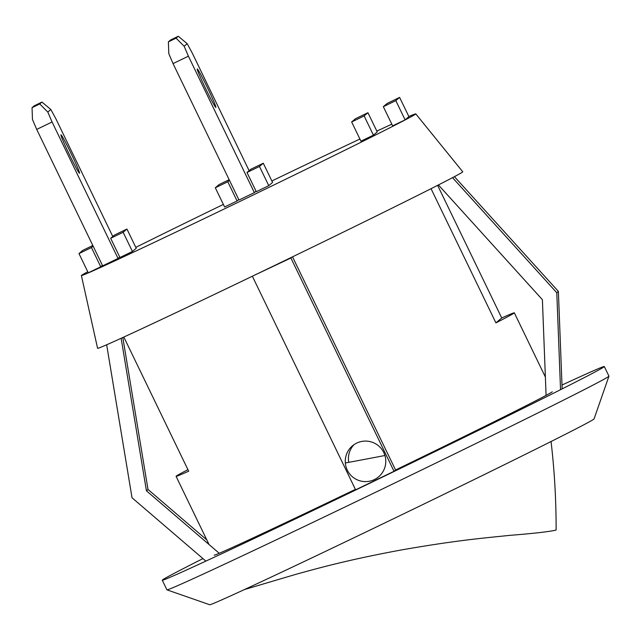 <?xml version="1.0" encoding="UTF-8"?>
<svg xmlns="http://www.w3.org/2000/svg" width="641" height="641" viewBox="0 0 641 641"><rect width="100%" height="100%" fill="white"/><g stroke="black" fill="none" stroke-linecap="round" stroke-linejoin="round"><path stroke-width="0.96" d="M268.771 185.674L259.477 166.46L263.283 163.231L250.799 169.256L246.993 172.485L256.288 191.699L268.771 185.674L272.569 182.445L263.283 163.231M259.477 166.46L246.993 172.485M87.761 271.76A185.714 2.268 -25.8 0 0 81.383 275.542A185.714 2.268 -25.8 0 0 245.391 198.782A185.714 2.268 -25.8 0 0 415.648 114.082A185.714 2.268 -25.8 0 0 415.785 113.89A185.714 2.268 -25.8 0 0 408.862 116.534M391.811 124.194A185.714 2.268 -25.8 0 0 376.836 131.117M359.905 139.041A185.714 2.268 -25.8 0 0 271.856 180.978M223.356 204.423A185.714 2.268 -25.8 0 0 135.804 247.37M119.947 257.514L132.431 251.488L136.229 248.259L126.942 229.045L114.459 235.071L110.661 238.292L119.947 257.514M237.082 200.97L227.795 181.756L215.312 187.773L224.606 206.995L237.082 200.97L238.764 199.543M100.749 266.784L91.455 247.562L78.971 253.588L88.266 272.81L100.749 266.784L102.424 265.358M360.939 141.18L373.423 135.155L377.228 131.934L367.934 112.712L355.451 118.737L351.653 121.966L360.939 141.18M392.629 125.884L405.104 119.859L408.91 116.638L399.615 97.416L387.14 103.441L383.334 106.67L392.629 125.884M81.383 275.542L97.592 348.311A202.788 2.476 -25.8 0 0 121.101 338.296A202.788 2.476 -25.8 0 0 253.491 275.678A202.788 2.476 -25.8 0 0 291.895 257.137A202.788 2.476 -25.8 0 0 431.329 188.542A202.788 2.476 -25.8 0 0 462.594 172.004A202.788 2.476 -25.8 0 0 462.746 171.796L415.785 113.89M132.431 251.488L123.144 232.266L126.942 229.045M123.144 232.266L110.661 238.292M215.312 187.773L219.118 184.552L229.166 179.696M227.795 181.756L229.47 180.329M92.833 245.511L82.777 250.359L78.971 253.588M91.455 247.562L93.137 246.136M373.423 135.155L364.136 115.941L351.653 121.966M364.136 115.941L367.934 112.712M405.104 119.859L395.817 100.645L383.334 106.67M395.817 100.645L399.615 97.416M253.491 275.678L290.902 257.986L394.023 471.295L355.611 489.828L252.498 276.519M291.895 257.137L290.902 257.986M292.528 256.833L395.569 469.981L394.023 471.295M437.619 185.353L501.727 317.96A187.845 2.292 154.2 0 1 514.322 312.824A187.845 2.292 154.2 0 1 514.186 313.008A187.845 2.292 154.2 0 1 495.918 322.888L501.727 317.96M431.04 188.686L495.918 322.888M395.569 469.981A187.845 2.292 -25.8 0 0 552.278 391.803M214.166 555.13A187.845 2.292 -25.8 0 0 355.394 489.371M123.825 337.046L188.678 471.199A187.845 2.292 154.2 0 1 176.075 476.335A187.845 2.292 154.2 0 1 187.933 469.653M383.767 452.538A20.28 20.256 49.7 0 1 350.082 474.452A20.28 20.256 49.7 0 1 352.406 445.888A20.28 20.256 49.7 0 1 383.767 452.538M202.949 558.607A245.487 2.997 -25.8 0 0 162.277 580.209A245.487 2.997 -25.8 0 0 379.392 478.587A245.487 2.997 -25.8 0 0 604.118 366.772A245.487 2.997 -25.8 0 0 604.303 366.532A245.487 2.997 -25.8 0 0 561.997 385.041M348.768 462.337A20.28 20.256 49.7 0 1 354.056 444.622M162.277 580.209L166.924 589.824A245.487 2.997 -25.8 0 0 166.956 589.848A245.487 2.997 -25.8 0 0 385.385 487.545A245.487 2.997 -25.8 0 0 608.766 376.379A245.487 2.997 -25.8 0 0 608.95 376.179A245.487 2.997 -25.8 0 0 608.95 376.139L604.303 366.532M166.956 589.848L209.711 604.735A213.461 2.604 -25.8 0 0 399.655 515.773A213.461 2.604 -25.8 0 0 593.895 419.11A213.461 2.604 -25.8 0 0 594.055 418.934L608.95 376.179M122.816 337.511L148.015 489.476L206.811 539.906M121.133 338.28L146.436 490.814L148.015 489.476M146.436 490.814L219.246 553.279M205.865 561.107L132.03 497.769L106.662 344.778M438.42 184.945L542.39 299.684L546.084 395.377M562.141 388.887L558.375 291.391L454.421 176.66M560.538 389.688L556.789 292.737L558.375 291.391M556.789 292.737L452.53 177.661M551.036 441.345C554.489 470.766 556.18 500.292 556.116 529.915L556.003 530.099C549.225 531.693 533.737 533.456 509.531 535.387C484.46 538.023 457.474 540.139 401.651 549.906C346.989 559.986 317.183 568.471 295.14 574.552L244.413 589.568M345.331 462.978A170.77 4.094 -10.8 0 0 384.929 455.503M168.391 41.857L176.067 38.148L178.286 36.265L170.602 39.974L168.391 41.857L168.799 53.652L173.046 63.603L188.406 56.184L254.365 192.629L256.047 191.202M178.286 36.265L187.172 43.684L192.212 52.955L249.117 170.682M176.067 38.148L184.159 46.24L187.172 43.684M184.159 46.24L188.406 56.184M197.276 68.988A21.345 1.002 -115.8 0 1 197.284 68.98A21.345 1.002 -115.8 0 1 207.476 87.761A21.345 1.002 -115.8 0 1 215.849 107.424A21.345 1.002 -115.8 0 1 205.721 88.754A21.345 1.002 -115.8 0 1 197.276 68.988M173.046 63.603L239.005 200.04L254.365 192.629M32.05 107.672L39.734 103.962L41.945 102.079L34.269 105.789L32.05 107.672L32.459 119.466L36.705 129.41L52.073 121.998L118.032 258.435L119.707 257.017M41.945 102.079L50.831 109.499L55.871 118.769L112.784 236.497M39.734 103.962L47.819 112.055L50.831 109.499M47.819 112.055L52.073 121.998M60.935 134.794A21.345 1.002 -115.8 0 1 60.951 134.786A21.345 1.002 -115.8 0 1 71.135 153.576A21.345 1.002 -115.8 0 1 79.508 173.238A21.345 1.002 -115.8 0 1 69.38 154.569A21.345 1.002 -115.8 0 1 60.935 134.794M36.705 129.41L102.664 265.855L118.032 258.435M176.075 476.335L209.046 544.529M514.322 312.824L545.379 377.06"/></g></svg>
